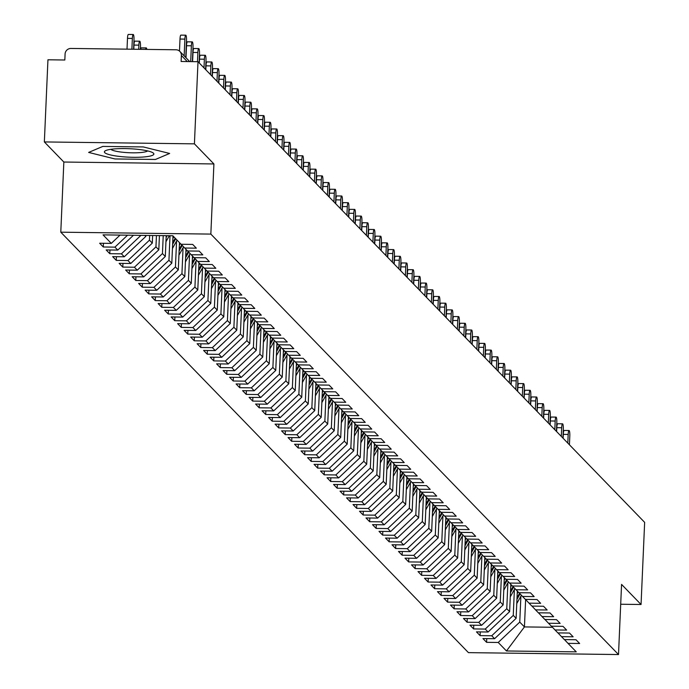<?xml version="1.0" encoding="UTF-8"?>
<svg xmlns="http://www.w3.org/2000/svg" width="689" height="689" viewBox="0 0 689 689"><rect width="100%" height="100%" fill="white"/><g stroke="black" fill="none" stroke-linecap="round" stroke-linejoin="round"><path stroke-width="1.03" d="M44.354 141.934L63.844 162.036L213.909 163.948L194.419 143.846L44.354 141.934L47.946 59.788L64.826 60.003L65.085 54A5.719 5.538 -44.1 0 1 70.958 48.445L175.996 49.78A5.719 5.538 -44.1 0 1 179.855 51.425L189.708 61.588M60.787 232.184L468.442 652.638L618.507 654.55L210.843 234.096L60.787 232.184L63.844 162.036M486.598 642.32L498.225 642.467L506.475 650.976L576.254 651.863L568.003 643.354L579.63 643.5L575.995 639.745L564.36 639.599L561.501 636.653L573.136 636.8L569.493 633.045L557.866 632.898L555.007 629.953L566.634 630.099L562.999 626.344L551.372 626.198L548.513 623.252L560.14 623.399L556.505 619.644L544.87 619.497L542.01 616.552L553.646 616.698L550.003 612.943L538.376 612.797L535.517 609.851L547.144 609.998L543.509 606.242L531.882 606.096L529.023 603.151L540.65 603.297L537.015 599.542L525.38 599.396L522.52 596.45L534.156 596.596L530.513 592.841L518.886 592.695L516.027 589.75L527.653 589.896L524.019 586.141L512.392 585.994L509.533 583.049L521.16 583.195L517.525 579.44L505.89 579.294L503.039 576.349L514.666 576.495L511.023 572.74L499.396 572.593L496.536 569.648L508.163 569.794L504.529 566.039L492.902 565.893L490.043 562.947L501.67 563.094L498.035 559.339L486.4 559.192L483.549 556.247L495.176 556.393L491.533 552.638L479.906 552.492L477.046 549.546L488.682 549.693L485.039 545.938L473.412 545.791L470.553 542.846L482.179 542.992L478.545 539.237L466.909 539.091L464.059 536.145L475.686 536.292L472.043 532.537L460.416 532.39L457.556 529.445L469.192 529.591L465.549 525.836L453.922 525.69L451.062 522.744L462.689 522.891L459.055 519.136L447.428 518.989L444.569 516.044L456.196 516.19L452.561 512.435L440.926 512.289L438.066 509.343L449.702 509.49L446.059 505.735L434.432 505.588L431.572 502.643L443.199 502.789L439.565 499.034L427.938 498.888L425.079 495.942L436.705 496.089L433.071 492.334L421.435 492.187L418.576 489.242L430.212 489.388L426.569 485.633L414.942 485.487L412.082 482.541L423.709 482.688L420.075 478.933L408.448 478.786L405.588 475.841L417.215 475.987L413.581 472.232L401.945 472.086L399.086 469.14L410.722 469.287L407.078 465.531L395.452 465.385L392.592 462.44L404.219 462.586L400.585 458.831L388.958 458.685L386.098 455.739L397.725 455.885L394.091 452.13L382.455 451.984L379.596 449.039L391.231 449.185L387.588 445.43L375.961 445.283L373.102 442.338L384.729 442.484L381.095 438.729L369.468 438.583L366.608 435.637L378.235 435.784L374.601 432.029L362.965 431.882L360.106 428.937L371.741 429.083L368.098 425.328L356.471 425.182L353.612 422.236L365.239 422.383L361.604 418.628L349.978 418.481L347.118 415.536L358.745 415.682L355.111 411.927L343.475 411.781L340.616 408.835L352.251 408.982L348.608 405.227L336.981 405.08L334.122 402.135L345.749 402.281L342.114 398.526L330.487 398.38L327.628 395.434L339.255 395.581L335.621 391.826L323.985 391.679L321.134 388.734L332.761 388.88L329.118 385.125L317.491 384.979L314.632 382.033L326.259 382.18L322.624 378.425L310.997 378.278L308.138 375.333L319.765 375.479L316.13 371.724L304.495 371.578L301.644 368.632L313.271 368.779L309.628 365.024L298.001 364.877L295.142 361.932L306.777 362.078L303.134 358.323L291.507 358.177L288.648 355.231L300.275 355.378L296.64 351.623L285.013 351.476L282.154 348.531L293.781 348.677L290.138 344.922L278.511 344.776L275.652 341.83L287.287 341.977L283.644 338.221L272.017 338.075L269.158 335.13L280.785 335.276L277.15 331.521L265.523 331.375L262.664 328.429L274.291 328.575L270.656 324.82L259.021 324.674L256.162 321.729L267.797 321.875L264.154 318.12L252.527 317.974L249.668 315.028L261.295 315.174L257.66 311.419L246.033 311.273L243.174 308.327L254.801 308.474L251.166 304.719L239.531 304.572L236.672 301.627L248.307 301.773L244.664 298.018L233.037 297.872L230.178 294.926L241.805 295.073L238.17 291.318L226.543 291.171L223.684 288.226L235.311 288.372L231.676 284.617L220.041 284.471L217.181 281.525L228.817 281.672L225.174 277.917L213.547 277.77L210.688 274.825L222.314 274.971L218.68 271.216L207.053 271.07L204.194 268.124L215.821 268.271L212.186 264.516L200.551 264.369L197.691 261.424L209.327 261.57L205.684 257.815L194.057 257.669L191.197 254.723L202.824 254.87L199.19 251.115L187.563 250.968L184.704 248.023L196.331 248.169L192.696 244.414L181.061 244.268L172.81 235.759L103.04 234.871L111.291 243.381L99.655 243.234L103.298 246.989L114.925 247.136L117.785 250.081L106.158 249.935L109.792 253.69L121.419 253.836L124.278 256.782L112.651 256.635L116.286 260.39L127.921 260.537L130.781 263.482L119.145 263.336L122.788 267.091L134.415 267.237L137.275 270.183L125.648 270.036L129.282 273.791L140.909 273.938L143.768 276.883L132.142 276.737L135.776 280.492L147.412 280.638L150.271 283.584L138.635 283.437L142.278 287.192L153.905 287.339L156.765 290.284L145.138 290.138L148.772 293.893L160.399 294.039L163.259 296.985L151.632 296.838L155.266 300.593L166.902 300.74L169.761 303.685L158.125 303.539L161.769 307.294L173.395 307.44L176.255 310.386L164.628 310.239L168.262 313.995L179.889 314.141L182.749 317.086L171.122 316.94L174.756 320.695L186.392 320.841L189.242 323.787L177.616 323.641L181.259 327.396L192.886 327.542L195.745 330.487L184.109 330.341L187.752 334.096L199.379 334.243L202.239 337.188L190.612 337.042L194.246 340.797L205.882 340.943L208.733 343.889L197.106 343.742L200.749 347.497L212.376 347.644L215.235 350.589L203.6 350.443L207.243 354.198L218.869 354.344L221.729 357.29L210.102 357.143L213.736 360.898L225.363 361.045L228.223 363.99L216.596 363.844L220.239 367.599L231.866 367.745L234.725 370.691L223.09 370.544L226.733 374.299L238.36 374.446L241.219 377.391L229.592 377.245L233.226 381L244.853 381.146L247.713 384.092L236.086 383.945L239.72 387.7L251.356 387.847L254.215 390.792L242.58 390.646L246.223 394.401L257.85 394.547L260.709 397.493L249.082 397.346L252.717 401.101L264.343 401.248L267.203 404.193L255.576 404.047L259.21 407.802L270.846 407.948L273.705 410.894L262.07 410.747L265.713 414.502L277.34 414.649L280.199 417.594L268.572 417.448L272.207 421.203L283.834 421.349L286.693 424.295L275.066 424.148L278.701 427.903L290.336 428.05L293.195 430.995L281.56 430.849L285.203 434.604L296.83 434.75L299.689 437.696L288.062 437.549L291.697 441.304L303.324 441.451L306.183 444.396L294.556 444.25L298.191 448.005L309.826 448.151L312.685 451.097L301.05 450.95L304.693 454.706L316.32 454.852L319.179 457.797L307.552 457.651L311.187 461.406L322.814 461.552L325.673 464.498L314.046 464.352L317.681 468.107L329.316 468.253L332.176 471.198L320.54 471.052L324.183 474.807L335.81 474.954L338.669 477.899L327.042 477.753L330.677 481.508L342.304 481.654L345.163 484.6L333.536 484.453L337.171 488.208L348.806 488.355L351.657 491.3L340.03 491.154L343.673 494.909L355.3 495.055L358.159 498.001L346.533 497.854L350.167 501.609L361.794 501.756L364.653 504.701L353.026 504.555L356.661 508.31L368.296 508.456L371.147 511.402L359.52 511.255L363.163 515.01L374.79 515.157L377.65 518.102L366.014 517.956L369.657 521.711L381.284 521.857L384.143 524.803L372.516 524.656L376.151 528.411L387.786 528.558L390.637 531.503L379.01 531.357L382.653 535.112L394.28 535.258L397.14 538.204L385.504 538.057L389.147 541.812L400.774 541.959L403.633 544.904L392.007 544.758L395.641 548.513L407.268 548.659L410.127 551.605L398.5 551.458L402.143 555.213L413.77 555.36L416.63 558.305L404.994 558.159L408.637 561.914L420.264 562.06L423.124 565.006L411.497 564.859L415.131 568.614L426.758 568.761L429.617 571.706L417.99 571.56L421.625 575.315L433.26 575.461L436.12 578.407L424.484 578.26L428.127 582.016L439.754 582.162L442.614 585.107L430.987 584.961L434.621 588.716L446.248 588.862L449.107 591.808L437.481 591.662L441.115 595.417L452.751 595.563L455.61 598.508L443.974 598.362L447.617 602.117L459.244 602.264L462.104 605.209L450.477 605.063L454.111 608.818L465.738 608.964L468.598 611.91L456.971 611.763L460.605 615.518L472.241 615.665L475.1 618.61L463.464 618.464L467.108 622.219L478.734 622.365L481.594 625.311L469.967 625.164L473.601 628.919L485.228 629.066L488.088 632.011L476.461 631.865L480.095 635.62L491.731 635.766L494.59 638.712L482.955 638.565L486.598 642.32L486.753 638.608M517.31 591.067L516.121 618.343L513.262 615.398L514.39 589.483M494.59 638.712L516.121 618.343M491.731 635.766L513.262 615.398M568.003 643.354L564.455 639.599M510.816 584.367L509.627 611.643L506.768 608.697L507.896 582.782M488.088 632.011L509.627 611.643M485.228 629.066L506.768 608.697M561.501 636.653L557.961 632.898M504.314 577.666L503.125 604.942L500.266 601.997L501.403 576.082M481.594 625.311L503.125 604.942M478.734 622.365L500.266 601.997M555.007 629.953L551.467 626.198M497.82 570.966L496.631 598.241L493.772 595.296L494.9 569.381M475.1 618.61L496.631 598.241M472.241 615.665L493.772 595.296M548.513 623.252L544.965 619.497M491.326 564.265L490.137 591.541L487.278 588.595L488.406 562.68M468.598 611.91L490.137 591.541M465.738 608.964L487.278 588.595M542.01 616.552L538.471 612.797M484.823 557.565L483.635 584.84L480.776 581.895L481.912 555.98M462.104 605.209L483.635 584.84M459.244 602.264L480.776 581.895M535.517 609.851L531.977 606.096M478.33 550.864L477.141 578.14L474.282 575.194L475.41 549.279M455.61 598.508L477.141 578.14M452.751 595.563L474.282 575.194M529.023 603.151L525.474 599.396M471.836 544.164L470.647 571.439L467.788 568.494L468.916 542.579M449.107 591.808L470.647 571.439M446.248 588.862L467.788 568.494M522.52 596.45L518.981 592.695M465.342 537.463L464.145 564.739L461.286 561.793L462.422 535.878M442.614 585.107L464.145 564.739M439.754 582.162L461.286 561.793M516.027 589.75L512.487 585.994M458.84 530.763L457.651 558.038L454.792 555.093L455.92 529.178M436.12 578.407L457.651 558.038M433.26 575.461L454.792 555.093M509.533 583.049L505.993 579.294M452.346 524.062L451.157 551.338L448.298 548.392L449.426 522.477M429.617 571.706L451.157 551.338M426.758 568.761L448.298 548.392M503.039 576.349L499.491 572.593M445.852 517.361L444.655 544.637L441.795 541.692L442.932 515.777M423.124 565.006L444.655 544.637M420.264 562.06L441.795 541.692M496.536 569.648L492.997 565.893M439.349 510.661L438.161 537.937L435.302 534.991L436.43 509.076M416.63 558.305L438.161 537.937M413.77 555.36L435.302 534.991M490.043 562.947L486.503 559.192M432.856 503.96L431.667 531.236L428.808 528.291L429.936 502.376M410.127 551.605L431.667 531.236M407.268 548.659L428.808 528.291M483.549 556.247L480 552.492M426.362 497.26L425.165 524.536L422.305 521.59L423.442 495.675M403.633 544.904L425.165 524.536M400.774 541.959L422.305 521.59M477.046 549.546L473.507 545.791M419.859 490.559L418.671 517.835L415.811 514.89L416.94 488.975M397.14 538.204L418.671 517.835M394.28 535.258L415.811 514.89M470.553 542.846L467.013 539.091M413.366 483.859L412.177 511.135L409.318 508.189L410.446 482.274M390.637 531.503L412.177 511.135M387.786 528.558L409.318 508.189M464.059 536.145L460.51 532.39M406.872 477.158L405.675 504.434L402.815 501.489L403.952 475.574M384.143 524.803L405.675 504.434M381.284 521.857L402.815 501.489M457.556 529.445L454.017 525.69M400.369 470.458L399.181 497.734L396.321 494.788L397.458 468.873M377.65 518.102L399.181 497.734M374.79 515.157L396.321 494.788M451.062 522.744L447.523 518.989M393.875 463.757L392.687 491.033L389.828 488.088L390.956 462.173M371.147 511.402L392.687 491.033M368.296 508.456L389.828 488.088M444.569 516.044L441.02 512.289M387.382 457.057L386.184 484.333L383.334 481.387L384.462 455.472M364.653 504.701L386.184 484.333M361.794 501.756L383.334 481.387M438.066 509.343L434.526 505.588M380.879 450.356L379.691 477.632L376.831 474.687L377.968 448.772M358.159 498.001L379.691 477.632M355.3 495.055L376.831 474.687M431.572 502.643L428.033 498.888M374.385 443.656L373.197 470.931L370.337 467.986L371.466 442.071M351.657 491.3L373.197 470.931M348.806 488.355L370.337 467.986M425.079 495.942L421.53 492.187M367.892 436.955L366.694 464.231L363.844 461.286L364.972 435.37M345.163 484.6L366.694 464.231M342.304 481.654L363.844 461.286M418.576 489.242L415.036 485.487M361.389 430.255L360.201 457.53L357.341 454.585L358.478 428.67M338.669 477.899L360.201 457.53M335.81 474.954L357.341 454.585M412.082 482.541L408.543 478.786M354.895 423.554L353.707 450.83L350.847 447.884L351.976 421.969M332.176 471.198L353.707 450.83M329.316 468.253L350.847 447.884M405.588 475.841L402.04 472.086M348.401 416.854L347.204 444.129L344.354 441.184L345.482 415.269M325.673 464.498L347.204 444.129M322.814 461.552L344.354 441.184M399.086 469.14L395.546 465.385M341.899 410.153L340.711 437.429L337.851 434.483L338.988 408.568M319.179 457.797L340.711 437.429M316.32 454.852L337.851 434.483M392.592 462.44L389.052 458.685M335.405 403.453L334.217 430.728L331.357 427.783L332.486 401.868M312.685 451.097L334.217 430.728M309.826 448.151L331.357 427.783M386.098 455.739L382.55 451.984M328.911 396.752L327.723 424.028L324.863 421.082L325.992 395.167M306.183 444.396L327.723 424.028M303.324 441.451L324.863 421.082M379.596 449.039L376.056 445.283M322.409 390.052L321.22 417.327L318.361 414.382L319.498 388.467M299.689 437.696L321.22 417.327M296.83 434.75L318.361 414.382M373.102 442.338L369.562 438.583M315.915 383.351L314.727 410.627L311.867 407.681L312.995 381.766M293.195 430.995L314.727 410.627M290.336 428.05L311.867 407.681M366.608 435.637L363.06 431.882M309.421 376.65L308.233 403.926L305.373 400.981L306.502 375.066M286.693 424.295L308.233 403.926M283.834 421.349L305.373 400.981M360.106 428.937L356.566 425.182M302.919 369.95L301.73 397.226L298.871 394.28L300.008 368.365M280.199 417.594L301.73 397.226M277.34 414.649L298.871 394.28M353.612 422.236L350.072 418.481M296.425 363.249L295.236 390.525L292.377 387.58L293.505 361.665M273.705 410.894L295.236 390.525M270.846 407.948L292.377 387.58M347.118 415.536L343.57 411.781M289.931 356.549L288.743 383.825L285.883 380.879L287.012 354.964M267.203 404.193L288.743 383.825M264.343 401.248L285.883 380.879M340.616 408.835L337.076 405.08M283.437 349.848L282.24 377.124L279.381 374.179L280.518 348.264M260.709 397.493L282.24 377.124M257.85 394.547L279.381 374.179M334.122 402.135L330.582 398.38M276.935 343.148L275.746 370.424L272.887 367.478L274.015 341.563M254.215 390.792L275.746 370.424M251.356 387.847L272.887 367.478M327.628 395.434L324.088 391.679M270.441 336.447L269.253 363.723L266.393 360.778L267.521 334.863M247.713 384.092L269.253 363.723M244.853 381.146L266.393 360.778M321.134 388.734L317.586 384.979M263.947 329.747L262.75 357.023L259.891 354.077L261.028 328.162M241.219 377.391L262.75 357.023M238.36 374.446L259.891 354.077M314.632 382.033L311.092 378.278M257.445 323.046L256.256 350.322L253.397 347.377L254.525 321.462M234.725 370.691L256.256 350.322M231.866 367.745L253.397 347.377M308.138 375.333L304.598 371.578M250.951 316.346L249.762 343.622L246.903 340.676L248.031 314.761M228.223 363.99L249.762 343.622M225.363 361.045L246.903 340.676M301.644 368.632L298.096 364.877M244.457 309.645L243.26 336.921L240.401 333.976L241.538 308.061M221.729 357.29L243.26 336.921M218.869 354.344L240.401 333.976M295.142 361.932L291.602 358.177M237.955 302.945L236.766 330.22L233.907 327.275L235.035 301.36M215.235 350.589L236.766 330.22M212.376 347.644L233.907 327.275M288.648 355.231L285.108 351.476M231.461 296.244L230.272 323.52L227.413 320.574L228.541 294.659M208.733 343.889L230.272 323.52M205.882 340.943L227.413 320.574M282.154 348.531L278.606 344.776M224.967 289.544L223.77 316.819L220.911 313.874L222.047 287.959M202.239 337.188L223.77 316.819M199.379 334.243L220.911 313.874M275.652 341.83L272.112 338.075M218.465 282.843L217.276 310.119L214.417 307.173L215.554 281.258M195.745 330.487L217.276 310.119M192.886 327.542L214.417 307.173M269.158 335.13L265.618 331.375M211.971 276.143L210.782 303.418L207.923 300.473L209.051 274.558M189.242 323.787L210.782 303.418M186.392 320.841L207.923 300.473M262.664 328.429L259.116 324.674M205.477 269.442L204.28 296.718L201.429 293.772L202.557 267.857M182.749 317.086L204.28 296.718M179.889 314.141L201.429 293.772M256.162 321.729L252.622 317.974M198.975 262.742L197.786 290.017L194.927 287.072L196.064 261.157M176.255 310.386L197.786 290.017M173.395 307.44L194.927 287.072M249.668 315.028L246.128 311.273M192.481 256.041L191.292 283.317L188.433 280.371L189.561 254.456M169.761 303.685L191.292 283.317M166.902 300.74L188.433 280.371M243.174 308.327L239.626 304.572M185.987 249.34L184.79 276.616L181.939 273.671L183.067 247.756M163.259 296.985L184.79 276.616M160.399 294.039L181.939 273.671M236.672 301.627L233.132 297.872M179.484 242.64L178.296 269.916L175.437 266.97L176.573 241.055M156.765 290.284L178.296 269.916M153.905 287.339L175.437 266.97M230.178 294.926L226.638 291.171M172.991 235.939L171.802 263.215L168.943 260.27L170.011 235.724M150.271 283.584L171.802 263.215M147.412 280.638L168.943 260.27M223.684 288.226L220.135 284.471M166.213 235.672L165.3 256.515L162.449 253.569L163.224 235.638M143.768 276.883L165.3 256.515M140.909 273.938L162.449 253.569M217.181 281.525L213.642 277.77M159.426 235.586L158.806 249.814L155.947 246.869L156.446 235.552M137.275 270.183L158.806 249.814M134.415 267.237L155.947 246.869M210.688 274.825L207.148 271.07M152.639 235.5L152.312 243.114L149.453 240.168L149.659 235.466M130.781 263.482L152.312 243.114M127.921 260.537L149.453 240.168M204.194 268.124L200.645 264.369M145.861 235.414L145.818 236.413L144.836 235.405M124.278 256.782L145.818 236.413M121.419 253.836L140.961 235.354M197.691 261.424L194.152 257.669M117.785 250.081L133.451 235.259M114.925 247.136L127.56 235.182M191.197 254.723L187.658 250.968M187.279 61.562L181.379 55.482L181.121 61.485L198.001 61.7L194.419 143.846M181.379 55.482A5.719 5.538 -44.1 0 0 179.855 51.425M111.291 243.381L120.058 235.087M184.704 248.023L181.155 244.268M620.703 604.244L641.054 604.503L644.646 522.357L198.001 61.7M213.909 163.948L210.843 234.096M641.054 604.503L621.564 584.401L618.507 654.55M155.456 159.46L169.632 153.458L143.312 146.938L102.807 146.421L88.631 152.424L114.951 158.952L155.456 159.46L114.951 158.952L88.631 152.424L102.807 146.421L143.312 146.938L169.632 153.458L155.456 159.46M525.629 599.559L524.432 626.921L552.483 627.274M520.893 596.183L519.756 622.098L524.432 626.921L506.475 650.976M498.225 642.467L519.756 622.098M103.298 246.989L103.462 243.277M109.792 253.69L109.956 249.978M116.286 260.39L116.45 256.678M122.788 267.091L122.943 263.379M129.282 273.791L129.446 270.079M135.776 280.492L135.94 276.78M142.278 287.192L142.434 283.48M148.772 293.893L148.936 290.181M155.266 300.593L155.43 296.881M161.769 307.294L161.924 303.582M168.262 313.995L168.426 310.283M174.756 320.695L174.92 316.983M181.259 327.396L181.414 323.684M187.752 334.096L187.916 330.384M194.246 340.797L194.41 337.085M200.749 347.497L200.904 343.785M207.243 354.198L207.406 350.486M213.736 360.898L213.9 357.186M220.239 367.599L220.394 363.887M226.733 374.299L226.896 370.587M233.226 381L233.39 377.288M239.72 387.7L239.884 383.988M246.223 394.401L246.386 390.689M252.717 401.101L252.88 397.389M259.21 407.802L259.374 404.09M265.713 414.502L265.876 410.79M272.207 421.203L272.37 417.491M278.701 427.903L278.864 424.191M285.203 434.604L285.367 430.892M291.697 441.304L291.86 437.593M298.191 448.005L298.354 444.293M304.693 454.706L304.848 450.994M311.187 461.406L311.35 457.694M317.681 468.107L317.844 464.395M324.183 474.807L324.338 471.095M330.677 481.508L330.841 477.796M337.171 488.208L337.334 484.496M343.673 494.909L343.828 491.197M350.167 501.609L350.331 497.897M356.661 508.31L356.824 504.598M363.163 515.01L363.318 511.298M369.657 521.711L369.821 517.999M376.151 528.411L376.315 524.699M382.653 535.112L382.808 531.4M389.147 541.812L389.311 538.1M395.641 548.513L395.805 544.801M402.143 555.213L402.298 551.501M408.637 561.914L408.801 558.202M415.131 568.614L415.295 564.902M421.625 575.315L421.789 571.603M428.127 582.016L428.291 578.304M434.621 588.716L434.785 585.004M441.115 595.417L441.279 591.705M447.617 602.117L447.781 598.405M454.111 608.818L454.275 605.106M460.605 615.518L460.769 611.806M467.108 622.219L467.271 618.507M473.601 628.919L473.765 625.207M480.095 635.62L480.259 631.908M185.772 57.531L186.504 40.78A4.763 0.835 90.7 0 0 185.754 35.182A4.763 0.835 90.7 0 0 184.885 39.109L180.001 39.04A4.763 0.835 -89.3 0 1 180.88 35.122L185.754 35.182M179.476 51.072L180.001 39.04M184.152 55.852L184.885 39.109M132.357 38.438L127.482 38.377A4.763 0.835 -89.3 0 1 128.352 34.45L133.235 34.51A4.763 0.835 90.7 0 0 132.357 38.438L131.892 49.22M133.588 49.238L133.985 40.108A4.763 0.835 90.7 0 0 133.235 34.51M127.482 38.377L127.017 49.16M192.386 61.622L192.998 47.481A4.763 0.835 90.7 0 0 192.248 41.883A4.763 0.835 90.7 0 0 191.378 45.81L186.504 45.741A4.763 0.835 -89.3 0 1 187.374 41.822L192.248 41.883M185.978 57.738L186.504 45.741M190.689 61.605L191.378 45.81M199.121 62.845L199.5 54.181A4.763 0.835 90.7 0 0 198.742 48.583A4.763 0.835 90.7 0 0 197.872 52.51L192.998 52.442A4.763 0.835 -89.3 0 1 193.867 48.523L198.742 48.583M192.593 61.631L192.998 52.442M197.476 61.691L197.872 52.51M205.615 69.546L205.994 60.882A4.763 0.835 90.7 0 0 205.244 55.284A4.763 0.835 90.7 0 0 204.366 59.211L199.491 59.142A4.763 0.835 -89.3 0 1 200.37 55.223L205.244 55.284M199.319 63.061L199.491 59.142M203.996 67.875L204.366 59.211M212.109 76.246L212.488 67.582A4.763 0.835 90.7 0 0 211.738 61.984A4.763 0.835 90.7 0 0 210.868 65.911L205.994 65.843A4.763 0.835 -89.3 0 1 206.864 61.924L211.738 61.984M205.822 69.761L205.994 65.843M210.489 74.576L210.868 65.911M138.859 45.138L133.976 45.078A4.763 0.835 -89.3 0 1 134.855 41.151L139.729 41.211A4.763 0.835 90.7 0 0 138.859 45.138L138.678 49.307M140.375 49.324L140.478 46.809A4.763 0.835 90.7 0 0 139.729 41.211M133.976 45.078L133.795 49.246M140.72 49.332A4.763 0.835 -89.3 0 1 141.348 47.851L146.223 47.911A4.763 0.835 90.7 0 0 145.603 49.393M146.817 49.41A4.763 0.835 90.7 0 0 146.223 47.911M153.518 153.251A24.77 4.237 -177.5 0 0 152.786 152.7A24.77 4.237 -177.5 0 0 129.317 148.712A24.77 4.237 -177.5 0 0 105.581 150.641A24.77 4.237 -177.5 0 0 104.745 152.631A24.77 4.237 -177.5 0 0 133.356 157.299A24.77 4.237 -177.5 0 0 153.518 153.251M110.843 149.315A18.758 3.204 -177.5 0 0 129.144 152.725A18.758 3.204 -177.5 0 0 147.67 150.917M218.611 82.947L218.99 74.283A4.763 0.835 90.7 0 0 218.232 68.685A4.763 0.835 90.7 0 0 217.362 72.612L212.488 72.543A4.763 0.835 -89.3 0 1 213.357 68.624L218.232 68.685M212.315 76.462L212.488 72.543M216.983 81.276L217.362 72.612M167.186 235.69L166.127 237.576M165.946 241.761L169.313 235.716M225.105 89.648L225.484 80.983A4.763 0.835 90.7 0 0 224.735 75.385A4.763 0.835 90.7 0 0 223.856 79.313L218.981 79.244A4.763 0.835 -89.3 0 1 219.86 75.325L224.735 75.385M218.809 83.162L218.981 79.244M223.486 87.977L223.856 79.313M231.599 96.348L231.978 87.684A4.763 0.835 90.7 0 0 231.228 82.086A4.763 0.835 90.7 0 0 230.359 86.013L225.484 85.944A4.763 0.835 -89.3 0 1 226.354 82.025L231.228 82.086M225.312 89.863L225.484 85.944M229.98 94.677L230.359 86.013M238.101 103.049L238.48 94.384A4.763 0.835 90.7 0 0 237.722 88.786A4.763 0.835 90.7 0 0 236.852 92.714L231.978 92.645A4.763 0.835 -89.3 0 1 232.848 88.726L237.722 88.786M231.805 96.563L231.978 92.645M236.473 101.378L236.852 92.714M244.595 109.749L244.974 101.085A4.763 0.835 90.7 0 0 244.225 95.487A4.763 0.835 90.7 0 0 243.346 99.414L238.472 99.345A4.763 0.835 -89.3 0 1 239.341 95.426L244.225 95.487M238.299 103.264L238.472 99.345M242.967 108.078L243.346 99.414M175.187 238.205L172.698 242.683M172.879 238.497L173.826 236.801M175.704 238.747L172.629 244.276M172.448 248.462L177.073 240.151M181.715 244.853L179.192 249.384M179.373 245.198L180.32 243.501M182.232 245.405L179.123 250.977M178.942 255.163L183.575 246.834M188.209 251.554L185.694 256.084M185.875 251.898L186.814 250.202M188.726 252.105L185.617 257.677M185.436 261.863L190.078 253.535M194.703 258.254L192.188 262.785M192.369 258.599L193.316 256.902M195.22 258.806L192.119 264.378M191.938 268.564L196.572 260.235M251.089 116.45L251.468 107.785A4.763 0.835 90.7 0 0 250.718 102.187A4.763 0.835 90.7 0 0 249.849 106.115L244.965 106.046A4.763 0.835 -89.3 0 1 245.844 102.127L250.718 102.187M244.802 109.964L244.965 106.046M249.47 114.779L249.849 106.115M257.591 123.15L257.97 114.486A4.763 0.835 90.7 0 0 257.212 108.888A4.763 0.835 90.7 0 0 256.342 112.815L251.468 112.746A4.763 0.835 -89.3 0 1 252.338 108.828L257.212 108.888M251.296 116.665L251.468 112.746M255.963 121.479L256.342 112.815M264.085 129.851L264.464 121.186A4.763 0.835 90.7 0 0 263.715 115.588A4.763 0.835 90.7 0 0 262.836 119.516L257.962 119.447A4.763 0.835 -89.3 0 1 258.831 115.528L263.715 115.588M257.789 123.365L257.962 119.447M262.457 128.18L262.836 119.516M270.579 136.551L270.958 127.887A4.763 0.835 90.7 0 0 270.209 122.289A4.763 0.835 90.7 0 0 269.339 126.216L264.455 126.147A4.763 0.835 -89.3 0 1 265.334 122.229L270.209 122.289M264.292 130.066L264.455 126.147M268.96 134.88L269.339 126.216M277.081 143.252L277.46 134.588A4.763 0.835 90.7 0 0 276.702 128.989A4.763 0.835 90.7 0 0 275.833 132.917L270.958 132.848A4.763 0.835 -89.3 0 1 271.828 128.929L276.702 128.989M270.786 136.767L270.958 132.848M275.454 141.581L275.833 132.917M201.205 264.955L198.682 269.485M198.863 265.299L199.81 263.603M201.722 265.506L198.613 271.078M198.432 275.264L203.066 266.936M207.699 271.655L205.184 276.186M205.365 272L206.304 270.303M208.216 272.207L205.107 277.779M204.926 281.965L209.568 273.636M214.193 278.356L211.678 282.886M211.859 278.701L212.806 277.004M214.71 278.907L211.609 284.479M211.428 288.665L216.062 280.337M220.695 285.057L218.172 289.587M218.353 285.401L219.3 283.704M221.212 285.608L218.103 291.18M217.922 295.366L222.556 287.037M227.189 291.757L224.666 296.287M224.855 292.102L225.794 290.405M227.706 292.308L224.597 297.881M224.416 302.066L229.058 293.738M283.575 149.952L283.954 141.288A4.763 0.835 90.7 0 0 283.205 135.69A4.763 0.835 90.7 0 0 282.326 139.617L277.452 139.548A4.763 0.835 -89.3 0 1 278.322 135.63L283.205 135.69M277.279 143.467L277.452 139.548M281.947 148.281L282.326 139.617M233.683 298.458L231.168 302.988M231.349 298.802L232.296 297.105M234.2 299.009L231.099 304.581M230.91 308.767L235.552 300.438M290.069 156.653L290.448 147.989A4.763 0.835 90.7 0 0 289.699 142.39A4.763 0.835 90.7 0 0 288.829 146.318L283.946 146.249A4.763 0.835 -89.3 0 1 284.824 142.33L289.699 142.39M283.782 150.168L283.946 146.249M288.45 154.982L288.829 146.318M240.185 305.158L237.662 309.688M237.843 305.503L238.79 303.806M240.694 305.709L237.593 311.282M237.412 315.467L242.046 307.139M296.571 163.353L296.95 154.689A4.763 0.835 90.7 0 0 296.192 149.091A4.763 0.835 90.7 0 0 295.323 153.018L290.448 152.949A4.763 0.835 -89.3 0 1 291.318 149.031L296.192 149.091M290.276 156.868L290.448 152.949M294.944 161.682L295.323 153.018M246.679 311.859L244.156 316.389M244.345 312.203L245.284 310.506M247.196 312.41L244.087 317.982M243.906 322.168L248.548 313.839M303.065 170.054L303.444 161.39A4.763 0.835 90.7 0 0 302.695 155.792A4.763 0.835 90.7 0 0 301.816 159.719L296.942 159.65A4.763 0.835 -89.3 0 1 297.812 155.731L302.695 155.792M296.77 163.569L296.942 159.65M301.438 168.383L301.816 159.719M253.173 318.559L250.658 323.089M250.839 318.904L251.786 317.207M253.69 319.11L250.589 324.683M250.4 328.868L255.042 320.54M309.559 176.754L309.938 168.09A4.763 0.835 90.7 0 0 309.189 162.492A4.763 0.835 90.7 0 0 308.319 166.419L303.436 166.35A4.763 0.835 -89.3 0 1 304.314 162.432L309.189 162.492M303.272 170.269L303.436 166.35M307.94 175.084L308.319 166.419M259.675 325.26L257.152 329.79M257.333 325.604L258.28 323.908M260.184 325.811L257.083 331.383M256.902 335.569L261.536 327.241M316.062 183.455L316.44 174.791A4.763 0.835 90.7 0 0 315.683 169.193A4.763 0.835 90.7 0 0 314.813 173.12L309.938 173.051A4.763 0.835 -89.3 0 1 310.808 169.132L315.683 169.193M309.766 176.97L309.938 173.051M314.434 181.784L314.813 173.12M266.169 331.96L263.646 336.49M263.835 332.305L264.774 330.608M266.686 332.511L263.577 338.084M263.396 342.269L268.038 333.941M322.555 190.155L322.934 181.491A4.763 0.835 90.7 0 0 322.185 175.893A4.763 0.835 90.7 0 0 321.307 179.82L316.432 179.751A4.763 0.835 -89.3 0 1 317.302 175.833L322.185 175.893M316.26 183.67L316.432 179.751M320.928 188.485L321.307 179.82M272.663 338.661L270.148 343.191M270.329 339.005L271.277 337.309M273.18 339.212L270.079 344.784M269.89 348.97L274.532 340.642M329.049 196.856L329.428 188.192A4.763 0.835 90.7 0 0 328.679 182.594A4.763 0.835 90.7 0 0 327.809 186.521L322.926 186.452A4.763 0.835 -89.3 0 1 323.804 182.533L328.679 182.594M322.753 190.371L322.926 186.452M327.43 195.185L327.809 186.521M279.166 345.361L276.642 349.891M276.823 345.706L277.77 344.009M279.674 345.912L276.573 351.485M276.392 355.67L281.026 347.342M335.552 203.556L335.922 194.892A4.763 0.835 90.7 0 0 335.173 189.294A4.763 0.835 90.7 0 0 334.303 193.221L329.428 193.153A4.763 0.835 -89.3 0 1 330.298 189.234L335.173 189.294M329.256 197.071L329.428 193.153M333.924 201.886L334.303 193.221M285.659 352.062L283.136 356.592M283.325 352.406L284.264 350.71M286.176 352.613L283.067 358.185M282.886 362.371L287.528 354.043M342.045 210.257L342.424 201.593A4.763 0.835 90.7 0 0 341.675 195.995A4.763 0.835 90.7 0 0 340.797 199.922L335.922 199.853A4.763 0.835 -89.3 0 1 336.792 195.934L341.675 195.995M335.75 203.772L335.922 199.853M340.418 208.586L340.797 199.922M292.153 358.762L289.638 363.292M289.819 359.107L290.767 357.41M292.67 359.313L289.569 364.886M289.38 369.071L294.022 360.743M348.539 216.957L348.918 208.293A4.763 0.835 90.7 0 0 348.169 202.695A4.763 0.835 90.7 0 0 347.299 206.622L342.416 206.554A4.763 0.835 -89.3 0 1 343.294 202.635L348.169 202.695M342.244 210.472L342.416 206.554M346.92 215.287L347.299 206.622M298.656 365.463L296.132 369.993M296.313 365.807L297.26 364.111M299.164 366.014L296.063 371.586M295.882 375.772L300.516 367.444M355.042 223.658L355.412 214.994A4.763 0.835 90.7 0 0 354.663 209.396A4.763 0.835 90.7 0 0 353.793 213.323L348.918 213.254A4.763 0.835 -89.3 0 1 349.788 209.335L354.663 209.396M348.746 217.173L348.918 213.254M353.414 221.987L353.793 213.323M305.149 372.163L302.626 376.694M302.815 372.508L303.754 370.811M305.666 372.715L302.557 378.287M302.376 382.473L307.018 374.144M361.536 230.359L361.914 221.694A4.763 0.835 90.7 0 0 361.165 216.096A4.763 0.835 90.7 0 0 360.287 220.024L355.412 219.955A4.763 0.835 -89.3 0 1 356.282 216.036L361.165 216.096M355.24 223.873L355.412 219.955M359.908 228.688L360.287 220.024M311.643 378.864L309.128 383.394M309.309 379.208L310.248 377.512M312.16 379.415L309.06 384.987M308.87 389.173L313.512 380.845M368.029 237.059L368.408 228.395A4.763 0.835 90.7 0 0 367.659 222.797A4.763 0.835 90.7 0 0 366.789 226.724L361.906 226.655A4.763 0.835 -89.3 0 1 362.784 222.736L367.659 222.797M361.734 230.574L361.906 226.655M366.41 235.388L366.789 226.724M318.146 385.564L315.622 390.095M315.803 385.909L316.751 384.212M318.654 386.116L315.553 391.688M315.373 395.874L320.006 387.545M374.523 243.76L374.902 235.095A4.763 0.835 90.7 0 0 374.153 229.497A4.763 0.835 90.7 0 0 373.283 233.425L368.408 233.356A4.763 0.835 -89.3 0 1 369.278 229.437L374.153 229.497M368.236 237.274L368.408 233.356M372.904 242.089L373.283 233.425M324.64 392.265L322.116 396.795M322.306 392.609L323.244 390.913M325.156 392.816L322.047 398.388M321.866 402.574L326.508 394.246M381.026 250.46L381.405 241.796A4.763 0.835 90.7 0 0 380.647 236.198A4.763 0.835 90.7 0 0 379.777 240.125L374.902 240.056A4.763 0.835 -89.3 0 1 375.772 236.138L380.647 236.198M374.73 243.975L374.902 240.056M379.398 248.789L379.777 240.125M331.133 398.965L328.619 403.496M328.799 399.31L329.738 397.613M331.65 399.517L328.55 405.089M328.36 409.275L333.002 400.946M387.519 257.161L387.898 248.496A4.763 0.835 90.7 0 0 387.149 242.898A4.763 0.835 90.7 0 0 386.271 246.826L381.396 246.757A4.763 0.835 -89.3 0 1 382.274 242.838L387.149 242.898M381.224 250.675L381.396 246.757M385.9 255.49L386.271 246.826M337.636 405.666L335.112 410.196M335.293 406.01L336.241 404.314M338.144 406.217L335.043 411.789M334.863 415.975L339.496 407.647M394.013 263.861L394.392 255.197A4.763 0.835 90.7 0 0 393.643 249.599A4.763 0.835 90.7 0 0 392.773 253.526L387.898 253.457A4.763 0.835 -89.3 0 1 388.768 249.539L393.643 249.599M387.726 257.376L387.898 253.457M392.394 262.19L392.773 253.526M344.13 412.366L341.606 416.897M341.787 412.711L342.734 411.014M344.646 412.918L341.537 418.49M341.356 422.676L345.99 414.347M400.516 270.562L400.895 261.898A4.763 0.835 90.7 0 0 400.137 256.299A4.763 0.835 90.7 0 0 399.267 260.227L394.392 260.158A4.763 0.835 -89.3 0 1 395.262 256.239L400.137 256.299M394.22 264.076L394.392 260.158M398.888 268.891L399.267 260.227M350.623 419.067L348.109 423.597M348.289 419.412L349.228 417.715M351.14 419.618L348.031 425.191M347.85 429.376L352.492 421.048M407.01 277.262L407.388 268.598A4.763 0.835 90.7 0 0 406.639 263A4.763 0.835 90.7 0 0 405.761 266.927L400.886 266.858A4.763 0.835 -89.3 0 1 401.765 262.94L406.639 263M400.714 270.777L400.886 266.858M405.382 275.591L405.761 266.927M357.117 425.768L354.602 430.298M354.783 426.112L355.731 424.415M357.634 426.319L354.534 431.891M354.353 436.077L358.986 427.748M413.503 283.963L413.882 275.299A4.763 0.835 90.7 0 0 413.133 269.7A4.763 0.835 90.7 0 0 412.263 273.628L407.388 273.559A4.763 0.835 -89.3 0 1 408.258 269.64L413.133 269.7M407.216 277.478L407.388 273.559M411.884 282.292L412.263 273.628M363.62 432.468L361.096 436.998M361.277 432.813L362.225 431.116M364.137 433.019L361.027 438.592M360.847 442.777L365.48 434.449M420.006 290.663L420.385 281.999A4.763 0.835 90.7 0 0 419.627 276.401A4.763 0.835 90.7 0 0 418.757 280.328L413.882 280.259A4.763 0.835 -89.3 0 1 414.752 276.341L419.627 276.401M413.71 284.178L413.882 280.259M418.378 288.992L418.757 280.328M370.114 439.169L367.599 443.699M367.78 439.513L368.718 437.816M370.63 439.72L367.521 445.292M367.34 449.478L371.982 441.149M426.5 297.364L426.879 288.7A4.763 0.835 90.7 0 0 426.129 283.101A4.763 0.835 90.7 0 0 425.251 287.029L420.376 286.96A4.763 0.835 -89.3 0 1 421.246 283.041L426.129 283.101M420.204 290.879L420.376 286.96M424.872 295.693L425.251 287.029M376.607 445.869L374.093 450.399M374.273 446.214L375.221 444.517M377.124 446.42L374.024 451.993M373.843 456.178L378.476 447.85M432.993 304.064L433.372 295.4A4.763 0.835 90.7 0 0 432.623 289.802A4.763 0.835 90.7 0 0 431.753 293.729L426.87 293.66A4.763 0.835 -89.3 0 1 427.748 289.742L432.623 289.802M426.706 297.579L426.87 293.66M431.374 302.393L431.753 293.729M383.11 452.57L380.586 457.1M380.767 452.914L381.715 451.217M383.627 453.121L380.517 458.693M380.337 462.879L384.97 454.551M439.496 310.765L439.875 302.101A4.763 0.835 90.7 0 0 439.117 296.503A4.763 0.835 90.7 0 0 438.247 300.43L433.372 300.361A4.763 0.835 -89.3 0 1 434.242 296.442L439.117 296.503M433.2 304.28L433.372 300.361M437.868 309.094L438.247 300.43M389.604 459.27L387.089 463.8M387.27 459.615L388.208 457.918M390.12 459.821L387.011 465.394M386.83 469.579L391.473 461.251M445.99 317.465L446.369 308.801A4.763 0.835 90.7 0 0 445.619 303.203A4.763 0.835 90.7 0 0 444.741 307.13L439.866 307.061A4.763 0.835 -89.3 0 1 440.736 303.143L445.619 303.203M439.694 310.98L439.866 307.061M444.362 315.795L444.741 307.13M396.097 465.971L393.583 470.501M393.763 466.315L394.711 464.619M396.614 466.522L393.514 472.094M393.333 476.28L397.966 467.952M452.484 324.166L452.862 315.502A4.763 0.835 90.7 0 0 452.113 309.904A4.763 0.835 90.7 0 0 451.243 313.831L446.36 313.762A4.763 0.835 -89.3 0 1 447.239 309.843L452.113 309.904M446.196 317.681L446.36 313.762M450.864 322.495L451.243 313.831M402.6 472.671L400.076 477.201M400.257 473.016L401.205 471.319M403.117 473.222L400.008 478.795M399.827 482.98L404.46 474.652M458.986 330.866L459.365 322.202A4.763 0.835 90.7 0 0 458.607 316.604A4.763 0.835 90.7 0 0 457.737 320.531L452.862 320.463A4.763 0.835 -89.3 0 1 453.732 316.544L458.607 316.604M452.69 324.381L452.862 320.463M457.358 329.196L457.737 320.531M409.094 479.372L406.57 483.902M406.76 479.716L407.699 478.02M409.611 479.923L406.501 485.495M406.321 489.681L410.963 481.353M465.48 337.567L465.859 328.903A4.763 0.835 90.7 0 0 465.109 323.305A4.763 0.835 90.7 0 0 464.231 327.232L459.356 327.163A4.763 0.835 -89.3 0 1 460.226 323.244L465.109 323.305M459.184 331.082L459.356 327.163M463.852 335.896L464.231 327.232M415.588 486.072L413.073 490.602M413.254 486.417L414.201 484.72M416.104 486.623L413.004 492.196M412.814 496.381L417.456 488.053M471.974 344.267L472.353 335.603A4.763 0.835 90.7 0 0 471.603 330.005A4.763 0.835 90.7 0 0 470.733 333.932L465.85 333.864A4.763 0.835 -89.3 0 1 466.729 329.945L471.603 330.005M465.686 337.782L465.85 333.864M470.354 342.597L470.733 333.932M422.09 492.773L419.567 497.303M419.747 493.117L420.695 491.421M422.598 493.324L419.498 498.896M419.317 503.082L423.95 494.754M478.476 350.968L478.855 342.304A4.763 0.835 90.7 0 0 478.097 336.706A4.763 0.835 90.7 0 0 477.227 340.633L472.353 340.564A4.763 0.835 -89.3 0 1 473.222 336.645L478.097 336.706M472.18 344.483L472.353 340.564M476.848 349.297L477.227 340.633M428.584 499.473L426.06 504.004M426.25 499.818L427.189 498.121M429.101 500.025L425.991 505.597M425.811 509.782L430.453 501.454M484.97 357.669L485.349 349.004A4.763 0.835 90.7 0 0 484.6 343.406A4.763 0.835 90.7 0 0 483.721 347.334L478.846 347.265A4.763 0.835 -89.3 0 1 479.716 343.346L484.6 343.406M478.674 351.183L478.846 347.265M483.342 355.998L483.721 347.334M435.078 506.174L432.563 510.704M432.744 506.518L433.691 504.822M435.594 506.725L432.494 512.297M432.304 516.483L436.947 508.155M491.464 364.369L491.843 355.705A4.763 0.835 90.7 0 0 491.093 350.107A4.763 0.835 90.7 0 0 490.224 354.034L485.34 353.965A4.763 0.835 -89.3 0 1 486.219 350.046L491.093 350.107M485.177 357.884L485.34 353.965M489.845 362.698L490.224 354.034M441.58 512.874L439.057 517.405M439.237 513.219L440.185 511.522M442.088 513.426L438.988 518.998M438.807 523.184L443.44 514.855M497.966 371.07L498.345 362.405A4.763 0.835 90.7 0 0 497.587 356.807A4.763 0.835 90.7 0 0 496.717 360.735L491.843 360.666A4.763 0.835 -89.3 0 1 492.713 356.747L497.587 356.807M491.67 364.584L491.843 360.666M496.338 369.399L496.717 360.735M448.074 519.575L445.55 524.105M445.74 519.919L446.679 518.223M448.591 520.126L445.482 525.698M445.301 529.884L449.943 521.556M504.46 377.77L504.839 369.106A4.763 0.835 90.7 0 0 504.09 363.508A4.763 0.835 90.7 0 0 503.211 367.435L498.336 367.366A4.763 0.835 -89.3 0 1 499.206 363.447L504.09 363.508M498.164 371.285L498.336 367.366M502.832 376.099L503.211 367.435M454.568 526.275L452.053 530.806M452.234 526.62L453.181 524.923M455.084 526.827L451.984 532.399M451.795 536.585L456.437 528.256M510.954 384.471L511.333 375.806A4.763 0.835 90.7 0 0 510.583 370.208A4.763 0.835 90.7 0 0 509.714 374.136L504.83 374.067A4.763 0.835 -89.3 0 1 505.709 370.148L510.583 370.208M504.658 377.985L504.83 374.067M509.335 382.8L509.714 374.136M461.07 532.976L458.547 537.506M458.728 533.32L459.675 531.624M461.578 533.527L458.478 539.099M458.297 543.285L462.93 534.957M517.456 391.171L517.827 382.507A4.763 0.835 90.7 0 0 517.077 376.909A4.763 0.835 90.7 0 0 516.207 380.836L511.333 380.767A4.763 0.835 -89.3 0 1 512.203 376.849L517.077 376.909M511.16 384.686L511.333 380.767M515.828 389.5L516.207 380.836M467.564 539.676L465.041 544.207M465.23 540.021L466.169 538.324M468.081 540.228L464.972 545.8M464.791 549.986L469.433 541.657M523.95 397.872L524.329 389.207A4.763 0.835 90.7 0 0 523.58 383.609A4.763 0.835 90.7 0 0 522.701 387.537L517.827 387.468A4.763 0.835 -89.3 0 1 518.696 383.549L523.58 383.609M517.654 391.386L517.827 387.468M522.322 396.201L522.701 387.537M474.058 546.377L471.543 550.907M471.724 546.721L472.663 545.025M474.575 546.928L471.474 552.5M471.285 556.686L475.927 548.358M530.444 404.572L530.823 395.908A4.763 0.835 90.7 0 0 530.074 390.31A4.763 0.835 90.7 0 0 529.204 394.237L524.32 394.168A4.763 0.835 -89.3 0 1 525.199 390.25L530.074 390.31M524.148 398.087L524.32 394.168M528.825 402.901L529.204 394.237M480.56 553.078L478.037 557.608M478.218 553.422L479.165 551.725M481.068 553.629L477.968 559.201M477.787 563.387L482.421 555.058M536.946 411.273L537.317 402.609A4.763 0.835 90.7 0 0 536.567 397.01A4.763 0.835 90.7 0 0 535.697 400.938L530.823 400.869A4.763 0.835 -89.3 0 1 531.693 396.95L536.567 397.01M530.651 404.787L530.823 400.869M535.319 409.602L535.697 400.938M487.054 559.778L484.531 564.308M484.72 560.123L485.659 558.426M487.571 560.329L484.462 565.902M484.281 570.087L488.923 561.759M543.44 417.973L543.819 409.309A4.763 0.835 90.7 0 0 543.07 403.711A4.763 0.835 90.7 0 0 542.191 407.638L537.317 407.569A4.763 0.835 -89.3 0 1 538.187 403.651L543.07 403.711M537.144 411.488L537.317 407.569M541.812 416.302L542.191 407.638M493.548 566.479L491.033 571.009M491.214 566.823L492.153 565.126M494.065 567.03L490.964 572.602M490.775 576.788L495.417 568.459M549.934 424.674L550.313 416.01A4.763 0.835 90.7 0 0 549.564 410.411A4.763 0.835 90.7 0 0 548.694 414.339L543.81 414.27A4.763 0.835 -89.3 0 1 544.689 410.351L549.564 410.411M543.638 418.189L543.81 414.27M548.315 423.003L548.694 414.339M500.05 573.179L497.527 577.709M497.708 573.524L498.655 571.827M500.559 573.73L497.458 579.303M497.277 583.488L501.911 575.16M556.428 431.374L556.807 422.71A4.763 0.835 90.7 0 0 556.057 417.112A4.763 0.835 90.7 0 0 555.188 421.039L550.313 420.97A4.763 0.835 -89.3 0 1 551.183 417.052L556.057 417.112M550.141 424.889L550.313 420.97M554.809 429.703L555.188 421.039M506.544 579.88L504.021 584.41M504.202 580.224L505.149 578.527M507.061 580.431L503.952 586.003M503.771 590.189L508.413 581.861M562.93 438.075L563.309 429.411A4.763 0.835 90.7 0 0 562.551 423.813A4.763 0.835 90.7 0 0 561.681 427.74L556.807 427.671A4.763 0.835 -89.3 0 1 557.677 423.752L562.551 423.813M556.634 431.59L556.807 427.671M561.302 436.404L561.681 427.74M513.038 586.58L510.523 591.11M510.704 586.925L511.643 585.228M513.555 587.131L510.454 592.704M510.265 596.889L514.907 588.561M569.424 444.775L569.803 436.111A4.763 0.835 90.7 0 0 569.054 430.513A4.763 0.835 90.7 0 0 568.175 434.44L563.301 434.371A4.763 0.835 -89.3 0 1 564.179 430.453L569.054 430.513M563.128 438.29L563.301 434.371M567.805 443.105L568.175 434.44M519.54 593.281L517.017 597.811M517.198 593.625L518.145 591.929M520.049 593.832L516.948 599.404M516.767 603.59L521.401 595.262"/></g></svg>
